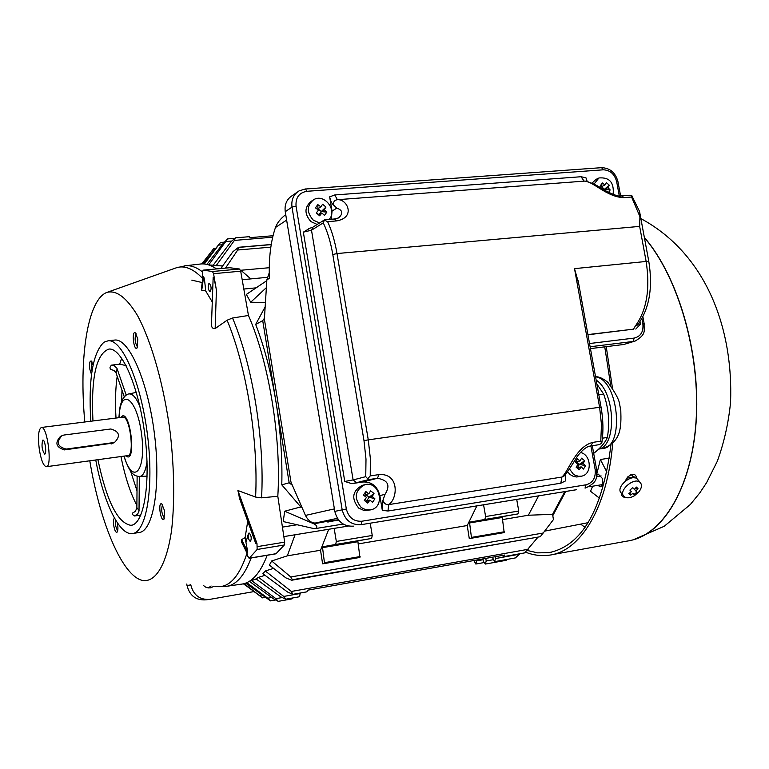 <?xml version="1.0" encoding="UTF-8"?>
<svg xmlns="http://www.w3.org/2000/svg" width="769" height="769" viewBox="0 0 769 769"><rect width="100%" height="100%" fill="white"/><g stroke="black" fill="none" stroke-linecap="round" stroke-linejoin="round"><path stroke-width="1.15" d="M273.014 235.727L250.175 237.631L249.223 236.698M271.207 244.609L238.428 247.426L237.698 250.012L225.509 268.102M222.799 268.352L221.414 267.612L233.007 251.617L238.428 247.445M292.364 485.287L289.163 482.778L281.781 484.835C282.483 458.593 280.598 431.303 276.148 402.966L275.619 399.726C270.842 371.552 264.2 346.444 255.683 324.412L265.161 306.86M275.619 399.726L262.719 320.654L255.683 324.412M290.778 576.981L292.403 579.739L291.653 580.239L285.885 577.884L269.39 565.119L271.678 560.966L290.778 576.981L543.202 533.013L553.43 519.575L552.594 514.317L564.773 491.631M291.653 580.239L540.174 536.724L293.297 579.566M540.578 536.31L543.202 533.013M292.874 594.341L287.539 592.005L262.873 573.732L265.315 570.992L291.364 591.457L292.874 594.341L306.937 591.832L307.696 590.179L504.599 555.035L503.628 556.65L502.195 555.458M503.676 556.641L524.718 552.873L538.021 537.098M483.105 559.717L476.665 560.87L475.819 564.033L473.8 560.534M476.53 560.043L476.665 560.87M495.217 556.708L495.505 558.534L494.602 561.658L492.333 557.227M494.65 561.649L515.441 557.909L519.786 553.757M485.797 558.39L486.2 560.976L485.326 564.071L483.413 561.332L482.951 558.9M485.364 564.062L505.973 560.351L507.684 559.303M244.033 583.652L262.489 597.869L243.571 583.777M243.388 583.825L246.926 586.334M271.707 597.494L267.727 598.205L270.525 600.887L245.599 583.152M246.791 582.671L267.727 598.205M278.311 601.348L291.989 598.878L292.624 597.984M251.501 580.528L275.927 598.667L278.272 601.348L273.677 598.916L249.348 581.316M280.733 596.831L255.962 578.855L258.547 577.346L283.78 596.427L285.732 599.214L280.733 596.831M285.732 599.214L299.602 596.725L300.189 593.034M258.547 577.346L265.007 575.318M265.315 570.992L273.553 568.358M501.013 516.797L491.872 518.335L501.013 516.797M483.595 504.906L485.614 516.547L484.826 519.469L469.503 522.161L471.532 538.213L469.273 538.569L467.235 525.535L476.809 506.012M471.532 538.213L504.185 532.59L502.176 516.681L517.931 513.923L518.748 511.02L516.72 499.485M354.269 541.386L344.57 543.02L354.269 541.386M334.159 528.38L336.322 541.443L335.697 544.462L322.451 546.807L324.547 563.523L322.596 563.821L320.548 550.248L328.728 529.274M324.547 563.523L359.911 557.438L357.825 540.876L371.6 538.444L372.254 535.455L370.245 523.429M271.678 560.966L287.308 555.843L320.548 550.248M357.998 543.943L467.235 525.535M502.301 519.633L528.361 515.24L538.588 495.909M287.308 555.843L295.065 534.763M528.361 515.24L552.594 514.317M313.617 528.534L283.242 521.565L284.674 511.222L313.858 523.824C317.261 525.631 317.732 527.217 315.28 528.591L313.617 528.534M284.674 511.222L300.256 507.069L302.092 507.684M326.652 521.42L313.858 523.824M300.823 506.982L281.781 484.835M300.256 507.069L300.333 506.415M289.163 482.778L276.148 402.966M327.133 521.68L338.831 520.286M338.523 519.902L327.796 522.064M262.719 320.654L264.449 318.231M266.382 287.635L250.694 302.227L246.349 294.44L266.824 280.637M265.44 302.505L250.694 302.227M269.265 267.718L240.476 270.294M250.781 278.897L240.957 270.313M234.41 240.409L216.156 265.641L213.234 265.132L230.825 241.975L235.343 237.852L234.41 240.409L272.659 237.198M222.626 265.93L216.156 265.641M206.89 264.411L223.452 243.1L227.653 238.909L208.687 264.911M203.276 263.911L220.492 242.475L204.333 263.988M201.843 263.902L213.849 248.425L202.064 263.892M125.712 455.902L127.904 456.997C135.652 457.526 130.288 414.203 122.809 415.798L120.762 417.452M46.448 466.696L127.721 455.623C134.95 456.113 129.951 415.693 122.963 417.173L122.771 417.192M39.306 449.413C41.132 460.17 43.458 465.937 46.284 466.716C52.58 467.36 47.476 426.093 41.42 427.468C38.44 429.189 37.739 436.504 39.306 449.413M61.357 435.946L60.463 436.417C54.657 442.819 55.993 447.318 64.452 449.894L113.226 443.04M42.756 440.137L42.939 440.089C45.102 439.608 46.919 454.325 44.669 454.104C41.997 450.038 41.353 445.386 42.756 440.137M622.323 496.332L623.678 496.101M624.976 481.384L627.706 476.934L631.935 474.262C634.934 474.079 636.405 475.453 636.367 478.376M634.435 477.847L631.099 474.511M625.072 497.264L625.139 497.245C622.515 497.226 621.323 495.928 621.573 493.352M580.662 524.122L585.065 527.361M525.583 552.19C533.225 555.17 540.828 556.198 548.393 555.295L549.229 555.18C580.355 551.488 607.481 507.848 612.682 443.28M612.374 387.47L606.241 346.656M527.207 550.441L537.608 552.853L548.633 552.7C581.787 546.134 602.56 510.164 610.971 444.799M610.673 385.259L604.751 346.838M64.019 435.023L110.784 428.996C119.522 431.524 120.771 436.004 114.533 442.444L66.144 449.077C57.3 446.674 55.964 442.165 62.106 435.562L64.019 435.023M208.966 283.348L209.235 283.252C211.388 286.058 211.667 288.933 210.052 291.874C208.034 289.577 207.668 286.741 208.966 283.348M229.796 267.727L239.553 269.015L240.687 271.188L248.464 315.482L232.536 318.01L227.095 320.202L215.157 328.565C212.792 328.776 211.6 327.623 211.581 325.104L211.542 322.759M215.157 328.565L216.416 290.124C215.666 285.616 214.08 277.993 213.167 277.321L211.533 322.884M212.234 301.909L205.583 290.778L201.747 290.269L201.449 288.788M205.583 290.778L205.525 289.923C205.246 285.559 204.467 277.984 203.622 276.677L202.92 278.118M216.416 290.124L213.561 273.687L212.455 271.495L203.103 270.14L202.382 272.851L202.785 278.532M255.308 542.27L239.861 499.369L237.9 490.535L255.596 497.062L261.566 497.831L277.811 496.265C281.464 438.503 268.929 362.17 248.464 315.482M237.9 490.535L256.99 543.558L255.971 543.664L255.318 542.26M245.119 537.627L247.714 551.902L246.887 552.824L241.476 541.876L241.639 539.607L245.119 537.627L247.733 521.228M191.817 280.147L202.228 282.559M248.127 534.686L245.936 542.318M140.871 515.038L134.623 515.989L137.776 513.865L139.016 511.001L139.324 476.53M137.132 476.232L136.872 508.155L135.267 511.423L132.479 513.125L132.739 514.74L134.623 515.989M126.212 395.112L116.965 368.332L114.504 365.929L111.351 365.15L110.005 367.303L110.323 369.37L113.927 370.418L115.927 372.552L124.29 396.852M111.351 365.15L119.666 364.208L126.106 365.583M97.923 459.679C106.67 501.138 117.647 523.016 130.865 525.323C143.89 524.785 150.955 483.461 144.918 435.456C139.064 387.441 121.973 347.79 109.044 349.049C96.279 353.452 90.915 377.425 92.953 420.96M90.771 421.239C88.358 379.05 92.761 352.711 103.969 342.205L108.275 340.744C122.386 339.369 141.102 382.664 147.523 435.273C154.127 487.882 146.35 533.004 132.153 533.59C119.195 535.214 103.459 501.974 95.75 459.977M133.075 533.436L138.805 532.542C153.166 531.937 161.077 486.864 154.492 434.36C148.081 381.837 129.24 338.639 114.975 340.033L113.995 340.138M164.479 518.21C161.653 514.028 161.009 509.511 162.538 504.675M164.624 510.952L163.97 519.171C160.644 522.737 157.655 501.08 161.865 503.974L164.624 510.952M115.456 519.796L115.456 525.429L117.609 531.139M114.456 518.056C113.466 519.056 113.235 521.613 113.764 525.727C114.696 530.629 115.811 532.763 117.128 532.129C118.138 530.418 118.176 527.255 117.263 522.66M137.584 347.088C134.94 342.839 134.44 338.36 136.075 333.65M137.824 339.129L135.431 332.919C131.384 329.911 133.671 351.356 137.036 348.021L137.824 339.129M91.953 361.843L91.482 368.88L91.982 371.216M91.521 374.541L89.81 369.178C89.204 363.497 89.704 360.786 91.3 361.046L93.097 364.977M84.801 421.989C78.842 358.066 87.512 299.66 106.901 292.412C116.388 289.855 126.587 297.555 137.497 315.521C151.637 341.705 164.085 385.778 170.285 433.255C174.313 469.696 174.755 502.022 171.593 530.226C166.585 564.869 155.559 582.633 142.553 580.46C122.252 576.125 99.951 522.593 89.79 460.794M250.396 541.607C251.828 538.415 251.386 535.522 249.06 532.917C247.56 536.022 247.993 538.925 250.348 541.616L250.348 541.616M256.99 543.558L257.144 549.479L249.31 558.169L247.791 556.352L246.887 552.824M249.089 558.313L275.936 553.815L284.338 544.981L284.674 542.135L277.811 496.265M227.643 586.151L240.774 584.238C251.309 583.296 260.124 573.645 267.189 555.285M216.57 268.919C211.215 265.238 206.063 263.584 201.122 263.94L199.507 264.132M587.237 181.542L585.949 177.783L581.047 176.735L584.113 181.119C591.995 180.369 607.116 197.508 624.092 197.633L631.589 197.018L631.647 195.374L639.539 211.408L648.815 261.537L646.143 261.46L639.654 226.394L337.005 253.549L368.274 439.849L599.609 407.272L574.51 268.641L646.143 261.46C650.324 288.884 646.71 310.407 635.309 326.046L633.541 329.142L587.91 334.592M382.933 500.331C384.019 503.474 385.961 504.906 388.749 504.608C397.929 498.552 399.371 473.118 379.098 474.569L377.368 478.289C388.076 480.067 390.623 485.431 385 494.38L382.933 500.34L382.318 510.328L379.838 495.572C377.377 486.143 371.687 481.615 362.766 481.99L351.827 483.643L344.772 481.461L353.115 479.923L356.566 482.672L368.524 479.635L377.368 478.289L362.766 481.99M578.596 283.155L574.51 268.641M601.666 443.405L600.772 441.185L592.937 442.358C575.741 446.424 568.493 471.608 561.908 477.049L564.119 475.973M312.839 227.191L311.503 230.21L353.115 479.923L365.746 476.655L368.524 479.635M379.098 474.569L370.235 475.905L367.697 478.808M336.447 220.924C356.124 217.675 347.271 198.787 337.399 199.7C334.678 200.075 333.285 201.757 333.237 204.737L336.822 208.111C342.791 210.283 343.368 213.561 338.533 217.944L334.409 218.992L336.447 220.924L327.613 221.645L324.374 220.088L323.259 222.847L311.503 230.21L303.342 232.161L309.33 228.528M631.589 197.018L639.914 216.618L639.654 226.394M587.949 334.784L633.541 329.142M564.898 475.175L564.167 475.963C566.83 472.993 571.252 466.408 577.423 456.2C582.152 450.192 586.238 446.847 589.688 446.164L598.955 444.684L601.675 443.405L601.848 442.694M560.812 483.201L387.951 511.02L388.749 504.608L561.908 477.049L560.812 483.201L565.417 480.952L565.465 474.521M331.304 219.242L332.054 211.129L329.661 196.854C330.449 200.603 331.641 203.237 333.237 204.746M329.661 196.854L334.755 194.961L337.399 199.7L584.546 181.109M585.103 181.167L584.584 181.109C590.88 182.34 597.465 185.348 604.328 190.135C613.739 195.018 619.497 196.931 621.602 195.893L621.448 195.903M631.926 195.778L629.484 195.259M638.376 324.009L640.414 324.153L635.809 329.065M639.914 216.618L639.741 212.59M635.309 326.046L637.972 324.508M623.803 344.483L635.223 341.013L623.803 344.483L590.448 348.607M576.462 489.709L361.132 524.669L575.856 489.824M353.596 526.15C343.791 526.678 337.524 521.757 334.803 511.375L285.241 211.696C284.376 204.535 286.722 199.171 292.268 195.595L297.113 192.24M285.722 214.609C280.579 218.579 277.148 222.875 275.456 227.509C270.726 241.331 268.698 258.278 269.381 278.33L266.872 279.82L264.382 319.173L290.98 482.096L305.447 515.422L334.39 508.886M337.418 518.325L315.203 523.045L338.398 519.748M315.203 523.045C311.301 522.987 308.052 520.45 305.447 515.422M266.872 279.82L269.246 272.793M634.3 489.353L632.772 487.681L629.888 490.084L631.407 491.756L628.773 493.477L630.33 495.13L632.964 493.41L634.031 494.505L636.915 492.122L635.848 491.016L638.03 488.738L636.482 487.075L634.3 489.353M638.03 488.738L635.713 487.95M635.848 491.016L634.415 489.238M634.031 494.505L632.964 493.41M630.051 492.718L630.33 495.13M631.407 491.756L630.003 489.997M623.899 496.351L624.14 496.582C626.668 498.447 630.109 498.168 634.444 495.736L639.145 491.554C641.865 487.681 642.173 484.624 640.068 482.374C634.319 476.607 617.891 490.843 623.899 496.351M638.193 480.058L637.347 479.02C631.599 473.252 615.21 487.459 621.227 492.977M214.128 586.228L210.619 587.833L208.332 587.92L205.592 587.103L203.266 585.353M208.303 587.92L211.09 585.988M190.712 584.344L190.799 584.911C193.442 595.225 199.805 600.031 209.889 599.359L253.876 591.601M186.78 584.027L187.011 585.488C189.645 595.735 195.97 600.512 205.986 599.839L208.37 599.541M596.648 475.425L598.311 474.165L602.252 478.318C603.329 482.942 602.694 485.768 600.349 486.767L597.792 485.354M599.666 498.331L590.525 491.266L592.639 486.2M596.821 473.915L600.378 459.516L606.933 472.176M565.696 491.478L552.805 515.634M600.378 459.516L609.394 458.103M602.867 188.251L604.194 189.434L603.905 189.885M601.425 186.713L604.982 184.983L602.242 182.907L601.281 186.617M609.308 185.223L604.194 189.434L610.173 189.924L607.952 187.617L609.308 185.223L606.337 182.599L604.982 184.983M607.952 187.617L604.194 189.434M608.596 192.452L610.173 189.924M605.568 190.837L607.077 191.664M602.242 182.907L600.31 185.915L603.04 187.992L602.367 188.982M613.124 194.422C614.277 182.57 609.548 177.081 598.926 177.956L594.014 184.137M598.388 178.225L595.908 179.465L591.967 183.166M575.808 462.602L576.317 461.756L579.403 464.313L577.375 467.667L576.365 466.831M580.105 460.929L577.269 458.833L576.317 461.756L580.105 460.929L581.537 458.18L584.632 460.746L579.403 464.313L585.517 465.697L583.2 463.496L584.632 460.746M583.2 463.496L579.403 464.313M577.269 458.833L575.231 462.207L578.077 464.293L576.125 467.168L577.692 468.484L579.22 469.744L577.375 467.667L581.172 466.87L583.498 469.061L585.517 465.697M579.22 469.744L581.172 466.87M569.464 468.917L573.126 473.906L574.808 475.059L578.509 476.299L581.652 476.146C592.438 474.3 591.399 454.585 580.432 452.47M567.589 471.762L570.06 474.531L573.549 476.492L576.702 476.991L581.229 476.222M364.708 496.034L365.708 494.496L369.101 497.187L366.765 500.782L365.054 499.427M368.86 493.756L365.804 491.545L365.708 494.496L368.86 493.756L370.61 490.795L374.013 493.506L369.101 497.187L374.888 498.764L372.263 496.457L374.013 493.506M372.263 496.457L369.101 497.187M365.804 491.545L363.439 495.149L366.505 497.36L364.323 500.417L366.044 501.801L367.736 503.128L366.765 500.782L369.918 500.061L372.542 502.368L374.888 498.764M367.736 503.128L369.918 500.061M361.238 507.55L365.89 509.818L370.918 509.809C385.903 506.8 379.309 480.26 364.708 484.758C354.797 490.401 353.644 497.995 361.238 507.55M362.487 485.306L362.161 485.383C352.289 491.016 351.125 498.581 358.7 508.107L364.054 510.51L370.379 509.924M317.472 209.341L317.924 208.726L321.288 211.542L318.943 214.811L316.472 212.744M320.827 206.832L317.808 204.592L317.924 208.726L320.827 206.832L322.596 204.227L325.969 207.063L321.288 211.542L326.825 212.157L324.21 209.668L325.969 207.063M324.21 209.668L321.288 211.542M317.808 204.592L315.444 207.87L318.462 210.11L316.29 212.984L319.683 215.81L318.943 214.811L321.846 212.946L324.48 215.435L326.825 212.157M319.683 215.81L321.846 212.946M329.19 219.415C337.639 210.283 324.172 193.115 313.675 199.69C306.658 205.602 306.523 212.407 313.271 220.117L319.529 222.981M312.32 200.594L311.339 201.247C304.341 207.14 304.207 213.926 310.936 221.607L317.174 224.461M593.678 453.383C600.502 448.106 605.059 442.8 607.366 437.446C609.913 422.479 608.673 408.031 603.655 394.103L598.811 394.766M607.366 437.446L602.425 438.186M603.655 394.103L596.85 383.923M598.763 449.009C617.19 446.001 615.267 391.969 596.158 380.107M270.823 247.147L237.698 250.012M528.159 549.297L291.364 591.457M519.363 554.257L495.505 558.534M492.891 559.784L486.2 560.976M261.7 594.985L259.547 595.369M281.877 597.6L275.927 598.667M300.256 593.485L283.78 596.427M471.762 537.358L504.416 531.744M469.282 523.016L501.936 517.537M469.503 522.161L502.176 516.681M484.826 519.469L517.931 513.923M485.614 516.547L518.748 511.02M324.729 562.639L360.103 556.564M322.269 547.691L357.633 541.761M322.451 546.807L357.825 540.876M335.697 544.462L371.6 538.444M336.322 541.443L372.254 535.455M231.575 241.043L226.355 241.485M222.145 244.782L218.877 245.061M213.417 250.886L211.975 251.011M630.734 540.424L632.031 540.117C665.493 532.11 693.08 483.528 696.435 416.99C699.867 350.539 677.633 275.917 644.335 237.371M552.055 554.67L627.206 541.078C661.773 536.358 691.437 489.257 696.012 421.777C700.684 354.413 678.431 277.148 644.374 237.602M111.082 443.703L112.918 442.877M64.452 449.894L66.144 449.077M107.747 292.114L175.38 268.121C183.839 264.834 192.971 268.314 202.776 278.589M184.445 265.882L185.858 265.718C191.125 265.343 196.633 267.372 202.382 271.793M205.4 290.855L205.525 289.923M203.622 276.677L201.747 290.269M201.363 289.432L203.131 276.6M227.095 320.202C246.455 366.419 258.49 440.368 255.596 497.062M232.536 318.01C252.472 364.66 264.824 440.339 261.566 497.831M239.082 496.745L255.971 543.664M247.714 551.902L241.639 539.607M251.165 557.967C244.321 576.068 235.785 585.565 225.557 586.459L219.059 586.689M247.003 553.257C238.823 577.971 228.076 588.977 214.762 586.276M139.054 510.51L136.901 507.665M119.108 417.654C120.099 386.249 136.959 397.362 141.573 434.264C146.485 471.137 132.979 486.268 124.069 456.123M128.827 393.978L128.971 393.939C132.595 393.488 136.248 397.708 139.948 406.599M147.023 461.438C145.639 471.407 143.034 476.434 139.199 476.53C135.719 475.559 131.124 477.27 123.876 456.152M116.09 372.965L117.138 368.745M119.666 364.208L121.694 358.181M137.026 490.862L130.567 471.022M121.627 401.543L121.992 390.152M116.004 418.048C115.062 402.36 115.465 388.412 117.205 376.204M136.911 505.502C130.307 492.977 124.991 476.665 120.964 456.546M244.917 537.608L245.33 538.444M257.442 546.615L284.674 542.135M257.144 549.479L284.338 544.981M249.31 558.169L276.206 553.67M203.16 270.15L229.95 267.708M212.455 271.495L239.553 269.015M213.561 273.687L240.687 271.188M385 494.38L379.838 495.572M600.772 441.185L601.473 424.575L599.609 407.272L601.06 407.186M370.235 475.905L370.331 458.295L368.274 439.849L363.997 440.666L332.794 254.529C330.68 242.206 327.507 231.642 323.259 222.847M365.746 476.655L365.996 459.141L363.997 440.666M327.613 221.645C331.775 230.642 334.899 241.283 337.005 253.549L332.794 254.529M592.937 442.358L590.746 445.953L589.073 446.337M387.951 511.02L382.318 510.328M351.827 483.643L356.566 482.672M344.772 481.461L303.342 232.161M334.294 219.002L324.681 219.78M332.054 211.129L336.822 208.111M334.755 194.961L581.047 176.735M624.092 197.633L621.612 195.893L629.849 195.23M639.981 321.788L640.414 324.153M648.844 261.691L648.815 261.537C653.025 287.942 649.276 309.1 637.568 325.018L637.511 325.066M619.285 195.884L616.671 181.695C614.594 174.063 610.134 170.103 603.29 169.814L306.85 191.308C299.064 192.711 295.469 197.652 296.055 206.13L346.338 508.991C348.597 517.575 353.769 521.661 361.863 521.228L586.036 484.806C592.88 482.855 595.917 477.76 595.148 469.551L590.996 446.52M589.535 343.532L634.194 338.081C640.75 336.476 643.643 331.718 642.855 323.826L641.913 318.674M634.194 338.081L633.147 341.465L590.111 346.761M596.561 469.359L596.561 469.35C595.764 476.434 599.849 481.134 585.661 487.959L585.026 488.084L586.036 484.806M361.863 521.228L361.132 524.669C351.241 525.198 344.916 520.219 342.167 509.732L291.999 207.121L285.241 211.696M334.803 511.375L346.338 508.991M296.055 206.13L291.999 207.121C291.124 199.892 293.479 194.48 299.074 190.885L305.476 188.934L306.85 191.308M601.579 167.661L603.29 169.814M305.178 189.03L601.646 167.661C610.173 168.065 615.623 172.785 617.997 181.83L618.016 181.926M592.39 446.193L596.561 469.35L595.148 469.551M644.182 323.855L642.855 323.826M616.671 181.695L617.997 181.83L620.593 195.941M286.635 220.088L275.456 227.509M190.799 584.911L187.011 585.488M630.253 474.906L632.012 474.646M626.668 478.183L634.223 476.847M598.686 449.086L602.281 448.538C625.13 448.125 618.747 379.309 595.571 376.868M271.236 244.484L238.063 247.33M483.788 562.6L475.867 564.023M265.017 597.417L262.489 597.869M275.331 600.031L270.525 600.887M315.28 528.601L343.185 524.064M249.262 236.689L235.343 237.852M234.353 238.342L227.653 238.899M224.202 242.158L220.492 242.466M215.445 248.281L213.849 248.416M213.917 265.209L208.976 264.997M256.231 579.047L249.714 581.085M122.963 417.173L41.42 427.468M633.339 539.771L664.253 526.265L690.351 504.483L699.838 492.842L706.567 482.711L717.323 461.237C724.081 442.608 728.493 423.017 730.55 402.466C733.405 328.815 706.644 254.126 640.856 218.588M551.421 552.2L548.633 552.7M111.111 444.001L114.533 442.444M176.322 267.785L185.838 265.718L201.122 263.94M202.958 277.244L201.343 289M136.315 392.373L128.971 393.939C126.972 394.016 124.876 395.795 122.665 399.265C120.666 404.821 119.983 403.196 118.916 417.682M139.871 476.501L147.129 476.126M131.71 525.189L130.865 525.323M114.975 340.033L108.275 340.744M229.893 267.708L203.103 270.14M578.144 280.637L601.05 407.147C603.281 419.73 603.521 431.726 601.781 443.146M312.637 227.316L308.552 228.653M324.624 219.78L312.877 227.172M584.623 181.109L585.219 181.176M635.223 341.013C647.354 333.823 643.518 330.276 644.172 323.797L642.894 316.857M634.444 495.736L639.145 491.545M621.458 493.208L623.303 495.524M637.347 479.02L640.068 482.374M629.446 477.693L630.071 478.462M601.108 475.915L596.417 476.674M297.113 524.756L282.425 527.111M602.415 484.605L588.871 486.815M348.347 526.063L283.848 536.599M267.218 277.349L242.187 279.714M256.125 287.846L243.821 289.038M210.619 587.833L209.947 587.929M588.15 522.67L544.644 531.129M362.161 485.383L364.708 484.758M602.954 448.433C621.352 441.819 621.314 426.901 620.794 410.511L619.526 403.715C618.997 399.457 615.094 392.315 607.837 382.299C603.146 378.521 599.041 376.637 595.533 376.656"/></g></svg>
